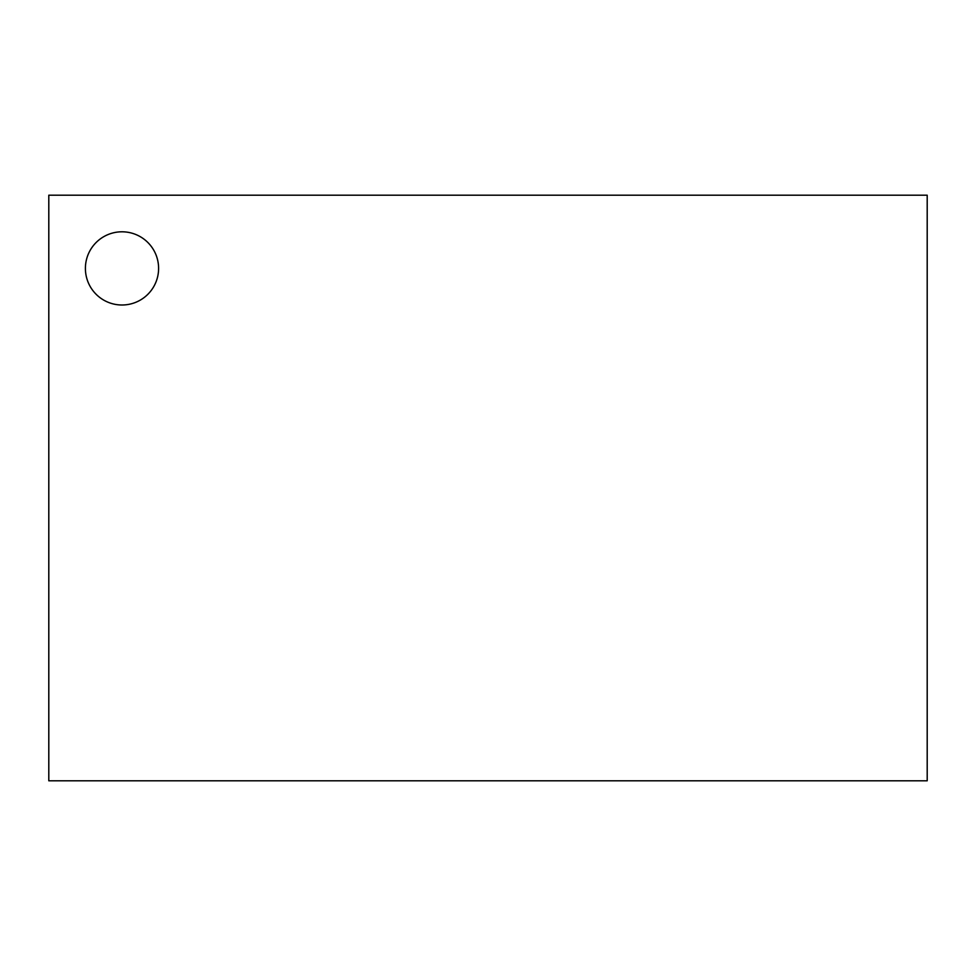 <?xml version="1.0" encoding="UTF-8"?>
<svg xmlns="http://www.w3.org/2000/svg" width="976" height="976" viewBox="0 0 976 976"><rect width="100%" height="100%" fill="white"/><g stroke="black" fill="none" stroke-linecap="round" stroke-linejoin="round"><path stroke-width="1.46" d="M158.6 268.4A36.6 36.6 0 0 1 103.7 300.096A36.6 36.6 0 0 1 103.7 236.704A36.6 36.6 0 0 1 158.6 268.4M927.2 195.2L48.8 195.2L48.8 780.8L927.2 780.8L927.2 195.2"/></g></svg>
